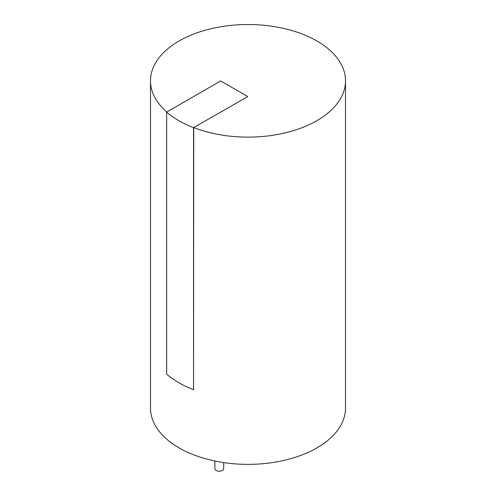 <?xml version="1.0" encoding="UTF-8"?>
<svg xmlns="http://www.w3.org/2000/svg" width="496" height="496" viewBox="0 0 496 496"><rect width="100%" height="100%" fill="white"/><g stroke="black" fill="none" stroke-linecap="round" stroke-linejoin="round"><path stroke-width="0.74" d="M223.684 462.582L223.684 468.658A4.402 2.542 180 0 1 219.282 471.2A4.402 2.542 180 0 1 214.886 468.658L214.886 461.013M193.688 127.584A97.514 56.296 0 0 0 293.899 130.498A97.514 56.296 0 0 0 345.514 80.829A97.514 56.296 0 0 0 316.95 41.019A97.514 56.296 0 0 0 210.682 28.811A97.514 56.296 0 0 0 150.486 80.829A97.514 56.296 0 0 0 166.83 112.022M345.514 80.829L345.514 408.065A97.514 56.296 180 0 1 248 464.361A97.514 56.296 180 0 1 150.486 408.065L150.486 80.829M193.744 127.776L193.552 389.67L193.552 127.664L247.585 96.689M247.585 96.466L220.677 80.935L166.644 112.127L166.644 374.133A97.786 56.457 180 0 0 193.552 389.67M166.644 112.127A97.786 56.457 0 0 0 193.552 127.664"/></g></svg>
